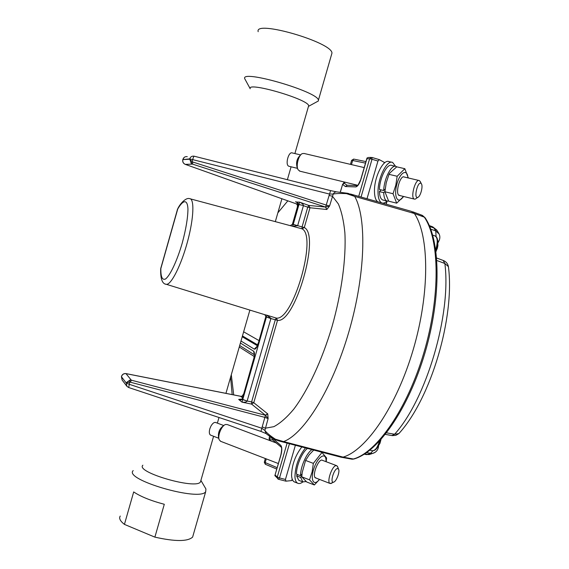 <?xml version="1.0" encoding="UTF-8"?>
<svg xmlns="http://www.w3.org/2000/svg" width="569" height="569" viewBox="0 0 569 569"><rect width="100%" height="100%" fill="white"/><g stroke="black" fill="none" stroke-linecap="round" stroke-linejoin="round"><path stroke-width="0.85" d="M308.391 106.645L308.661 105.72C308.377 99.248 246.377 81.232 250.211 88.743L244.777 78.792C239.933 68.934 318.284 91.694 318.412 100.187L318.384 100.969L316.222 102.15M331.507 54.716L331.962 53.13C332.488 42.348 253.987 19.538 258.184 31.7M120.244 516.062C118.765 518.274 120.166 521.055 124.433 524.39L154.882 537.136C175.138 541.652 187.713 541.638 192.621 537.093L193.218 535.031M154.882 537.136L164.292 504.276C150.885 500.748 140.678 496.637 133.687 491.929L124.433 524.39M205.409 488.102L205.921 488.977L205.708 491.644C200.203 501.943 123.124 479.553 133.203 470.577M200.836 480.627L200.459 481.95C196.07 489.831 135.031 472.099 142.876 465.222M384.929 191.419L383.698 192.628C383.883 197.301 384.943 200.089 386.884 200.999L388.606 201.099M385.135 189.128L383.712 190.53C383.975 178.659 391.572 164.043 396.109 166.454L396.821 166.859M381.145 189.904L379.423 191.589C379.623 196.248 380.704 199.036 382.667 199.954L383.392 200.132M395.384 166.283L391.856 165.465C387.276 163.047 379.665 177.635 379.438 189.491L383.712 190.53M379.423 191.589L383.698 192.628M337.453 468.536C333.946 468.735 329.736 483.173 333.477 482.178C336.187 481.986 340.177 471.708 338.541 469.155L337.453 468.536M332.268 482.818L329.999 483.451C326.457 482.085 332.061 465.726 336.094 465.627L336.891 465.755L337.794 467.156M276.506 443.059L227.273 424.552L225.566 424.495C221.654 425.456 217.322 435.875 219.221 439.816L220.744 441.352M223.809 425.562L215.786 422.532C214.243 422.027 212.628 423.222 210.935 426.131L209.861 428.706C208.958 432.02 209.193 434.154 210.544 435.107L210.829 435.221M223.766 425.598L223.368 425.84C219.556 428.585 217.948 432.454 218.553 437.461L218.923 438.777M302.872 481.929C300.809 483.508 299.045 483.927 297.594 483.181C296.065 482.306 295.183 480.243 294.955 476.986C295.169 466.31 298.675 456.623 305.482 447.91M301.819 446.957C295.147 455.677 291.726 465.25 291.577 475.677C291.812 478.927 292.701 480.99 294.237 481.872L294.941 482.142M316.656 478.309L314.892 477.391C312.694 473.813 317.993 460.357 321.713 460.015L323.235 460.627M326.023 461.672L326.03 460.385C325.888 451.822 318.156 456.374 314.152 467.704C309.991 478.998 313.284 486.815 319.01 479.902L319.437 479.375M326.201 461.744L326.578 457.96L321.962 452.476L313.348 463.379L312.118 471.886L309.508 479.838L314.351 484.966L319.515 479.404M321.962 452.476L319.714 451.637M313.348 463.379L305.574 460.435L309.209 454.78L313.718 450.065M309.508 479.838L301.769 476.843L302.217 472.441L305.574 460.435M314.351 484.966L306.705 481.993L301.769 476.843M387.048 201.056C385.135 202.898 383.392 203.524 381.82 202.927C379.345 201.739 378.072 198.069 378.008 191.931C377.773 177.976 387.048 159.448 392.617 162.435L395.555 166.304M391.749 162.236L389.082 161.624C383.47 158.63 374.182 177.123 374.459 191.056C374.516 196.746 375.647 200.331 377.837 201.81M301.826 475.94L300.66 477.419L302.808 481.893L306.172 481.559M302.025 473.885L300.56 475.734C300.283 467.227 306.627 452.832 312.018 449.624M297.594 474.589L296.591 475.84L298.775 480.321L299.365 480.556M307.488 448.436C302.146 452.099 296.207 465.933 296.492 474.162L300.56 475.734M296.591 475.84L300.66 477.419M383.968 163.417L384.274 162.357L379.381 159.661L377.958 161.034L367.005 198.73M358.712 196.369L369.637 158.737L366.87 158.822L360.945 179.249C359.388 183.972 357.666 186.525 355.767 186.924L345.355 186.532L342.616 184.349L344.273 183.225L346.998 185.202M272.935 439.958L272.487 438.208L280.816 445.406C282.096 447.078 282.139 450.292 280.944 455.044L274.863 475.62L278.582 479.304L279.514 477.946L285.446 479.461L295.382 445.271M285.446 479.461L286.036 481.161L291.741 480.57L292.182 479.055M125.941 373.584L131.325 380.177L265.517 415.299L267.757 413.891L268.113 418.585L264.87 417.376L265.517 415.299L268.113 418.585L264.877 430.427C266.705 432.888 270.197 435.811 275.339 439.183L283.582 441.587L278.469 440.868M346.464 193.624L348.413 193.439L354.693 196.405L346.464 193.624C340.39 193.346 335.98 193.488 333.228 194.043L329.579 205.999L326.848 209.47L325.688 207.073L326.222 205.075L329.579 205.999L325.504 207.052L192.528 164.121L191.241 163.417L189.683 158.872L182.869 159.612L189.584 159.228L192.116 161.66L191.241 163.417M350.362 193.993L411.266 211.327L414.374 213.489C429.296 235.616 429.986 292.829 413.229 349.594C396.565 406.394 366.244 450.364 343.1 457.113L340.191 456.999M242.842 399.452L247.117 401.074C246.498 402.084 244.791 402.439 241.996 402.162L266.946 315.233L276.306 318.085C292.978 321.144 317.602 236.028 302.039 228.823L292.558 226.263L293.27 224.314L297.623 225.758L292.558 226.263L190.523 198.901M272.707 439.801L270.026 439.745L269.237 437.924L272.487 438.208M295.987 203.745L185.202 164.334M242.472 397.731L240.509 396.244M266.264 458.891L265.175 462.661L265.439 464.283M269.158 437.824L269.165 438.834L270.296 440.726M365.504 163.125L352.659 160.494L353.754 159.1L365.945 161.589L353.754 159.1M377.958 161.034L372.012 159.277L371.87 157.435L369.637 158.737L372.012 159.277L361.052 197.038M345.234 182.244L342.517 184.356M366.87 158.822L366.977 158.054L368.115 157.506L370.981 157.407M345.355 186.532L347.346 185.238M129.867 380.099L126.332 382.638L129.654 382.155L129.867 380.099L131.325 380.177L130.408 382.226L129.654 382.155L128.722 387.546M266.185 433.67L264.877 430.427L261.797 428.244L129.071 384.224L126.233 382.994L121.446 376.763L126.233 382.994L126.923 386.344L128.644 387.517L260.951 431.416L264.87 417.376L130.408 382.226M194.314 156.24L330.568 190.594L194.314 156.24C193.844 156.219 193.311 157.321 192.706 159.555L192.116 161.66L192.791 162.009L192.528 164.121L185.309 164.377L296.143 203.802L298.163 203.994M192.791 162.009L326.222 205.075L330.596 190.601L336.471 191.86M329.01 195.437L332.41 196.213L338.327 203.901C341.528 211.277 343.712 220.893 344.871 232.742C346.265 258.07 341.663 292.601 331.997 326.734C321.883 360.661 307.694 390.825 293.654 409.317C286.691 417.589 280.09 423.379 273.845 426.672L265.332 428.201L262.131 426.85M276.242 440.015L275.339 439.183M194.228 156.219L194.121 156.191C191.952 155.906 190.466 156.795 189.683 158.872L329.472 194.057L333.228 194.043C334.167 192.343 335.532 191.646 337.31 191.952L347.666 193.289M326.848 209.47L325.504 207.052L308.867 205.445L307.751 207.187L303.419 205.658L297.701 225.509M293.241 224.399L304.28 227.557L302.039 228.823L302.054 226.96L307.751 207.187L309.984 207.763L304.28 227.557C320.596 234.969 294.934 323.669 277.523 320.34L253.767 402.71L267.757 413.891M265.929 316.791L264.905 314.728L265.908 316.876L270.894 318.569L247.138 401.017L251.612 401.92L251.59 404.097L265.346 415.206L267.615 413.741M296.058 201.974L295.553 201.796C297.487 202.336 298.412 203.154 298.327 204.257L298.113 204.442M292.43 224.193L298.099 204.484L299.024 204.328L299.579 202.159C302.16 203.268 303.441 204.42 303.433 205.594L298.967 204.506L303.433 205.594M298.277 204.442L292.558 224.293L290.474 225.502M240.41 343.036L253.674 351.244C254.756 352.41 254.734 355.191 253.618 359.58L242.216 399.168C241.711 400.099 240.538 400.185 238.681 399.417L241.996 402.162L251.59 404.097L253.767 402.71L251.612 401.92L275.332 319.643L276.306 318.085L277.523 320.34L270.894 318.569M264.919 314.728L266.946 315.233L270.958 318.313L266.555 317.089M240.018 399.673L238.681 399.417L242.117 399.033M177.912 208.382L160.664 269.158C160.444 279.066 162.364 284.116 166.418 284.336L165.558 284.109M242.152 398.848L242.792 399.63L247.117 401.074M298.967 204.506L293.27 224.314L292.402 224.278M292.558 224.293L290.809 225.431M253.674 351.244L254.215 354.402M253.618 359.58L254.464 354.672M242.273 398.99L253.482 359.466M258.191 343.135L256.946 346.5L254.286 349.131L240.986 341.016M265.773 316.798L258.319 343.235C256.953 347.474 255.609 349.437 254.286 349.131M265.794 316.705L258.319 343.235M420.982 183.374C417.61 181.006 413.45 198.901 417.71 197.393C420.427 196.874 423.3 186.219 421.387 183.787L420.982 183.374M416.622 198.154L415.249 199.114L414.332 199.093C410.135 197.898 415.37 178.424 419.332 180.558L420.384 181.824M364.203 167.599L304.059 153.466L302.281 153.623C298.519 155.138 295.731 165.984 298.12 169.761L299.955 171.198M300.688 154.924L292.317 152.947C288.59 151.205 284.948 164.711 288.739 166.198L289.237 166.347M300.617 155.01L300.297 155.273C296.904 158.488 295.852 162.57 297.139 167.506L297.729 168.858M430.747 229.165L435.74 230.893L433.991 228.034L429.673 226.462M386.579 432.838L394.594 434.254C426.323 399.253 451.502 314.244 444.858 263.497L436.885 260.517M340.12 456.978L343.079 457.12C366.223 450.392 396.536 406.444 413.215 349.643C429.979 292.886 429.303 235.658 414.388 213.51L354.693 196.405C366.969 217.87 365.533 274.841 348.825 332.004C332.196 389.203 304.066 434.076 283.582 441.587L343.1 457.113M365.604 454.439L369.032 454.567L372.425 453.486L366.543 452.682M391.842 435.541L394.594 434.254L398.848 433.621L400.099 432.163M436.103 236.576L435.74 230.893L439.161 234.044M364.252 454.197L366.571 454.624L370.391 453.443L372.944 450.776M392.283 435.619L395.789 435.363L398.848 433.621C431.082 398.442 455.044 317.033 448.415 266.619L444.858 263.497L443.13 260.424L436.686 258.02M375.177 452.298L372.439 453.486C376.045 452.462 378.072 450.086 378.534 446.352L378.428 446.117M400.391 195.693L398.442 194.939C395.853 191.568 399.587 177.599 403.314 176.76L404.95 177.179M407.916 177.877C407.347 168.019 399.744 172.435 396.721 184.74C393.542 196.974 397.98 204.883 403.108 196.767L403.336 196.412M408.265 177.962L404.851 168.716L397.155 176.269L395.818 185.188L393.037 193.73L396.685 203.169L403.62 196.483M404.851 168.716L396.757 166.845L390 172.841L388.99 174.342L397.155 176.269M393.037 193.73L384.9 191.746L386.216 182.884L388.99 174.342M396.685 203.169L388.663 201.177L384.9 191.746M386.451 181.931L386.038 183.68M379.736 443.621L378.15 446.139M371.863 450.605L372.595 450.769C375.177 450.52 377.354 447.668 379.139 442.213L379.381 441.324M380.128 440.52L378.904 444.496L375.412 449.745M377.773 446.829L379.936 443.415L380.981 439.574M437.689 242.906L437.831 245.118M435.712 249.464L436.267 247.771C437.952 240.929 437.39 236.917 434.567 235.737L432.703 235.139M437.412 239.144L437.611 243.866L435.861 250.545M436.003 251.633L437.91 245.559L437.717 242.102M242.963 396.017L240.737 396.323L126.083 373.648C123.857 373.42 122.349 374.345 121.538 376.422L121.538 376.251C122.335 374.267 123.807 373.378 125.955 373.584M296.157 202.016L299.579 202.159L308.867 205.445L309.984 207.763L326.663 209.484M340.241 192.215L342.616 184.349L340.34 192.222M386.074 204.157L386.956 201.149M371.97 157.478L379.21 159.619M275.154 475.001L277.267 477.057L287.117 443.109M269.713 436.274L269.237 437.924L269.628 436.217M287.829 200.85L277.857 212.827M297.409 206.903L297.381 204.733M243.639 331.805L258.931 340.547M242.174 396.188L243.532 394.04M254.115 356.429L239.272 346.99M231.291 374.736L233.703 394.9M177.962 208.318C180.209 203.595 185.985 197.365 189.498 198.631C194.584 198.261 193.894 218.076 187.542 241.555C181.262 265.026 171.283 284.82 166.418 284.336L265.069 314.778M160.856 268.063C160.643 276.762 162.186 280.417 165.479 279.023C170.131 275.595 177.066 260.872 182.236 243.077C185.971 229.158 187.877 217.771 187.948 208.915C187.457 198.958 183.069 199.577 177.443 209.492L160.856 268.063M242.216 336.741L257.266 345.66M257.608 344.857L242.451 335.93M289.45 443.72L279.514 477.946L277.267 477.057L277.686 478.814L278.597 479.304L285.759 481.125M265.296 458.514L264.329 462.213L277.167 467.675M350.447 164.37L351.592 160.415L352.659 160.494L351.464 164.605M280.816 445.406L281.292 447.213C281.89 447.86 281.747 450.406 280.88 454.859L280.944 455.044M355.767 186.924L357.823 185.601L360.945 179.249M182.813 159.626L182.962 159.27C183.73 157.25 185.167 156.383 187.279 156.667M185.309 164.377C183.268 163.424 182.457 161.838 182.869 159.612L182.798 159.676C182.4 161.888 183.225 163.452 185.288 164.377M121.41 376.699L122.122 380.014L121.51 376.365M126.923 386.344L128.594 387.468M296.143 203.802L297.893 205.217M350.703 458.955L353.427 459.012L343.079 457.12M354.843 458.543L353.427 459.012C376.884 452.405 407.368 408.876 423.941 352.524C440.598 296.221 439.588 239.321 424.332 217.159L414.388 213.51M425.128 217.827L421.586 215.082L412.596 211.76M371.649 453.763L369.125 454.56L364.637 453.948M437.127 230.616L432.091 226.604L429.296 225.58M378.499 446.779L378.57 445.932M443.471 260.545C446.181 261.712 447.824 263.732 448.415 266.619L448.528 267.679M437.717 241.718L439.048 240.708M331.962 53.13L318.412 100.187M205.708 491.644L192.621 537.093M308.661 105.72L294.898 153.552M291.093 166.802L287.381 179.704M281.904 198.745L275.36 221.497M249.883 310.091L225.936 393.364M218.994 417.497L217.372 423.137M213.588 436.281L200.459 481.95M308.654 106.282L318.384 100.969M200.9 480.414L205.921 488.977M382.667 199.954L386.884 200.999M220.374 441.21L278.362 463.55M315.07 477.697L329.999 483.451M321.649 460.029L336.585 465.641M210.544 435.107L218.781 438.272M338.541 469.155L337.524 466.452M333.477 482.178L330.866 483.572M369.921 450.164L372.595 450.769C375.071 450.726 377.176 448.628 378.904 444.496L379.936 443.415L380.988 439.567M294.237 481.872L297.594 483.181M326.094 461.701L326.343 460.776M319.01 479.902L318.661 480.57M381.294 202.799L381.82 202.927M435.975 251.391L437.341 248.376L437.91 245.559L437.611 243.866C438.023 239.606 437.163 236.939 435.036 235.872M298.775 480.321L302.808 481.893M280.531 441.38L341.436 457.32M272.331 439.673L272.757 439.83M230.566 377.247L232.173 394.594M126.026 373.598L240.481 396.237M264.258 462.106L265.261 464.24L276.762 469.062M269.542 440.442L269.279 439.126M272.316 439.666L281.292 447.213M280.858 454.93L274.948 475.328M387.112 201.077L386.202 204.193M353.669 159.078L351.599 160.373M371.934 157.449L379.281 159.626M344.394 182.037L343.299 183.325M366.877 158.388L360.824 179.263M357.247 185.579L347.36 185.238M280.346 441.352L276.022 439.908C272.956 438.521 269.635 436.402 266.057 433.571L260.951 431.416M296.1 201.988L295.716 201.853M184.235 157.357L182.912 159.277M122.122 380.014L126.716 386.074M242.33 396.259L240.659 396.28M297.623 204.84L296.108 203.794M160.807 268.035L160.707 268.461M177.514 209.115L177.386 209.484M295.681 201.839C295.027 201.056 299.095 203.937 298.156 204.285M254.215 354.658L239.691 345.518M299.514 171.091L357.794 185.302M398.698 195.281L414.332 199.093M403.25 176.781L418.962 180.473M288.896 166.262L297.509 168.36M421.387 183.787L420.071 181.219M417.71 197.393L415.249 199.114M422.319 215.338L425.022 217.664C440.598 240.324 441.516 296.876 424.972 352.851C408.435 408.805 378.2 452.255 353.811 459.034L352.147 459.219L341.791 457.341M385.355 434.389L392.411 435.641M378.605 445.598L378.662 445.065M432.639 226.796L436.708 229.997L438.649 233.105C440.221 235.808 440.242 238.553 438.713 241.327L437.902 242.963M408.087 177.919L408.193 177.286M403.108 196.767L402.76 197.735"/></g></svg>

